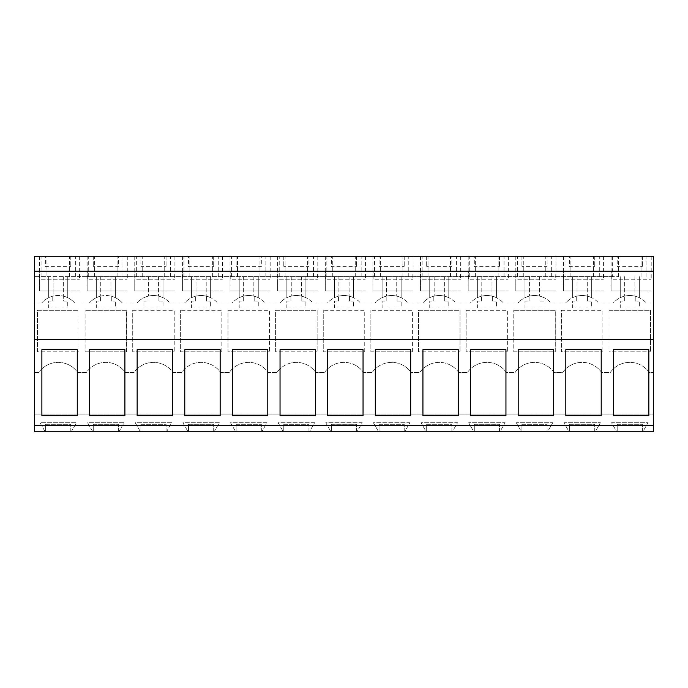<?xml version="1.0" encoding="UTF-8"?>
<svg xmlns="http://www.w3.org/2000/svg" width="688" height="688" viewBox="0 0 688 688"><rect width="100%" height="100%" fill="white"/><g stroke="black" fill="none" stroke-linecap="round" stroke-linejoin="round"><path stroke-width="0.52" stroke-dasharray="3.44 2.58" d="M46.965 276.636L82.027 276.636L34.4 276.636L34.4 372.578L38.674 372.578A23.813 23.813 0 0 1 77.761 372.578L86.301 372.578A23.813 23.813 0 0 1 125.388 372.578L133.936 372.578A23.813 23.813 0 0 1 173.023 372.578L181.563 372.578A23.813 23.813 0 0 1 220.65 372.578L229.199 372.578A23.813 23.813 0 0 1 268.286 372.578L276.825 372.578A23.813 23.813 0 0 1 315.912 372.578L324.452 372.578A23.813 23.813 0 0 1 363.548 372.578L372.088 372.578A23.813 23.813 0 0 1 411.175 372.578L419.714 372.578A23.813 23.813 0 0 1 458.801 372.578L467.35 372.578A23.813 23.813 0 0 1 506.437 372.578L514.977 372.578A23.813 23.813 0 0 1 554.064 372.578L562.612 372.578A23.813 23.813 0 0 1 601.699 372.578L610.239 372.578A23.813 23.813 0 0 1 649.326 372.578L653.6 372.578L653.6 256.22L34.4 256.22L34.4 276.636L46.965 276.636L46.965 256.22M34.4 414.081L34.4 372.578L38.674 372.578A23.813 23.813 0 0 1 77.761 372.578L86.301 372.578A23.813 23.813 0 0 1 125.388 372.578L133.936 372.578A23.813 23.813 0 0 1 173.023 372.578L181.563 372.578A23.813 23.813 0 0 1 220.65 372.578L229.199 372.578A23.813 23.813 0 0 1 268.286 372.578L276.825 372.578A23.813 23.813 0 0 1 315.912 372.578L324.452 372.578A23.813 23.813 0 0 1 363.548 372.578L372.088 372.578A23.813 23.813 0 0 1 411.175 372.578L419.714 372.578A23.813 23.813 0 0 1 458.801 372.578L467.35 372.578A23.813 23.813 0 0 1 506.437 372.578L514.977 372.578A23.813 23.813 0 0 1 554.064 372.578L562.612 372.578A23.813 23.813 0 0 1 601.699 372.578L610.239 372.578A23.813 23.813 0 0 1 649.326 372.578L653.6 372.578L653.6 414.081L34.4 414.081L653.6 414.081L653.6 431.78L642.807 431.78L648.019 422.75L611.555 422.75L616.766 431.78L642.807 431.78L648.019 422.75L611.555 422.75L616.766 431.78L595.172 431.78L600.383 422.75L563.919 422.75L569.131 431.78L595.172 431.78L600.383 422.75L563.919 422.75L569.131 431.78L547.545 431.78L552.756 422.75L516.292 422.75L521.504 431.78L547.545 431.78L552.756 422.75L516.292 422.75L521.504 431.78L499.909 431.78L505.13 422.75L468.657 422.75L473.869 431.78L499.909 431.78L505.13 422.75L468.657 422.75L473.869 431.78L452.283 431.78L457.494 422.75L421.03 422.75L426.242 431.78L452.283 431.78L457.494 422.75L421.03 422.75L426.242 431.78L404.656 431.78L409.867 422.75L373.395 422.75L378.606 431.78L404.656 431.78L409.867 422.75L373.395 422.75L378.606 431.78L357.02 431.78L362.232 422.75L325.768 422.75L330.98 431.78L357.02 431.78L362.232 422.75L325.768 422.75L330.98 431.78L309.394 431.78L314.605 422.75L278.133 422.75L283.344 431.78L309.394 431.78L314.605 422.75L278.133 422.75L283.344 431.78L261.758 431.78L266.97 422.75L230.506 422.75L235.717 431.78L261.758 431.78L266.97 422.75L230.506 422.75L235.717 431.78L214.131 431.78L219.343 422.75L182.87 422.75L188.091 431.78L214.131 431.78L219.343 422.75L182.87 422.75L188.091 431.78L166.496 431.78L171.708 422.75L135.244 422.75L140.455 431.78L166.496 431.78L171.708 422.75L135.244 422.75L140.455 431.78L118.869 431.78L124.081 422.75L87.617 422.75L92.828 431.78L118.869 431.78L124.081 422.75L87.617 422.75L92.828 431.78L71.234 431.78L76.445 422.75L39.981 422.75L45.193 431.78L71.234 431.78L76.445 422.75L39.981 422.75L45.193 431.78L34.4 431.78L34.4 414.081M34.4 303.012L41.71 303.012A21.939 21.939 0 0 1 53.114 296.124L53.114 276.636L53.114 296.124A21.939 21.939 0 0 0 48.693 297.698A21.939 21.939 0 0 1 67.742 297.698A21.939 21.939 0 0 0 63.322 296.124A21.939 21.939 0 0 1 74.717 303.012A21.939 21.939 0 0 0 63.657 296.21L63.657 301.129L67.742 301.129L63.657 301.129L63.657 296.21A21.939 21.939 0 0 0 41.71 303.012L34.4 303.012M82.027 303.012L89.345 303.012A21.939 21.939 0 0 1 100.74 296.124A21.939 21.939 0 0 0 96.32 297.698A21.939 21.939 0 0 1 115.369 297.698A21.939 21.939 0 0 0 110.949 296.124A21.939 21.939 0 0 1 122.352 303.012A21.939 21.939 0 0 0 111.293 296.21L111.293 301.129L115.369 301.129L111.293 301.129L111.293 296.21A21.939 21.939 0 0 0 89.345 303.012L82.027 303.012M100.405 301.129L100.405 296.21L100.405 301.129L96.32 301.129L96.32 307.94L115.369 307.94L115.369 301.129L115.369 307.94L96.32 307.94L96.32 301.129L100.405 301.129M122.352 303.012L136.972 303.012A21.939 21.939 0 0 1 148.376 296.124A21.939 21.939 0 0 0 143.947 297.698A21.939 21.939 0 0 1 163.004 297.698A21.939 21.939 0 0 0 158.584 296.124A21.939 21.939 0 0 1 169.979 303.012A21.939 21.939 0 0 0 158.919 296.21L158.919 301.129L163.004 301.129L158.919 301.129L158.919 296.21A21.939 21.939 0 0 0 136.972 303.012L122.352 303.012M148.032 301.129L148.032 296.21L148.032 301.129L143.947 301.129L143.947 307.94L163.004 307.94L163.004 301.129L163.004 307.94L143.947 307.94L143.947 301.129L148.032 301.129M169.979 303.012L184.608 303.012A21.939 21.939 0 0 1 196.003 296.124A21.939 21.939 0 0 0 191.582 297.698A21.939 21.939 0 0 1 210.631 297.698A21.939 21.939 0 0 0 206.211 296.124A21.939 21.939 0 0 1 217.614 303.012A21.939 21.939 0 0 0 206.555 296.21L206.555 301.129L210.631 301.129L206.555 301.129L206.555 296.21A21.939 21.939 0 0 0 184.608 303.012L169.979 303.012M195.667 301.129L195.667 296.21L195.667 301.129L191.582 301.129L191.582 307.94L210.631 307.94L210.631 301.129L210.631 307.94L191.582 307.94L191.582 301.129L195.667 301.129M217.614 303.012L232.234 303.012A21.939 21.939 0 0 1 243.638 296.124A21.939 21.939 0 0 0 239.209 297.698A21.939 21.939 0 0 1 258.267 297.698A21.939 21.939 0 0 0 253.838 296.124A21.939 21.939 0 0 1 265.241 303.012A21.939 21.939 0 0 0 254.182 296.21L254.182 301.129L258.267 301.129L254.182 301.129L254.182 296.21A21.939 21.939 0 0 0 232.234 303.012L217.614 303.012M243.294 301.129L243.294 296.21L243.294 301.129L239.209 301.129L239.209 307.94L258.267 307.94L258.267 301.129L258.267 307.94L239.209 307.94L239.209 301.129L243.294 301.129M265.241 303.012L279.861 303.012A21.939 21.939 0 0 1 291.265 296.124A21.939 21.939 0 0 0 286.844 297.698A21.939 21.939 0 0 1 305.893 297.698A21.939 21.939 0 0 0 301.473 296.124A21.939 21.939 0 0 1 312.877 303.012A21.939 21.939 0 0 0 301.817 296.21L301.817 301.129L305.893 301.129L301.817 301.129L301.817 296.21A21.939 21.939 0 0 0 279.861 303.012L265.241 303.012M290.929 301.129L290.929 296.21L290.929 301.129L286.844 301.129L286.844 307.94L305.893 307.94L305.893 301.129L305.893 307.94L286.844 307.94L286.844 301.129L290.929 301.129M312.877 303.012L327.497 303.012A21.939 21.939 0 0 1 338.9 296.124A21.939 21.939 0 0 0 334.471 297.698A21.939 21.939 0 0 1 353.529 297.698A21.939 21.939 0 0 0 349.1 296.124A21.939 21.939 0 0 1 360.503 303.012A21.939 21.939 0 0 0 349.444 296.21L349.444 301.129L353.529 301.129L349.444 301.129L349.444 296.21A21.939 21.939 0 0 0 327.497 303.012L312.877 303.012M338.556 301.129L338.556 296.21L338.556 301.129L334.471 301.129L334.471 307.94L353.529 307.94L353.529 301.129L353.529 307.94L334.471 307.94L334.471 301.129L338.556 301.129M360.503 303.012L375.123 303.012A21.939 21.939 0 0 1 386.527 296.124A21.939 21.939 0 0 0 382.107 297.698A21.939 21.939 0 0 1 401.156 297.698A21.939 21.939 0 0 0 396.735 296.124A21.939 21.939 0 0 1 408.139 303.012A21.939 21.939 0 0 0 397.071 296.21L397.071 301.129L401.156 301.129L397.071 301.129L397.071 296.21A21.939 21.939 0 0 0 375.123 303.012L360.503 303.012M386.183 301.129L386.183 296.21L386.183 301.129L382.107 301.129L382.107 307.94L401.156 307.94L401.156 301.129L401.156 307.94L382.107 307.94L382.107 301.129L386.183 301.129M408.139 303.012L422.759 303.012A21.939 21.939 0 0 1 434.162 296.124A21.939 21.939 0 0 0 429.733 297.698A21.939 21.939 0 0 1 448.791 297.698A21.939 21.939 0 0 0 444.362 296.124A21.939 21.939 0 0 1 455.766 303.012A21.939 21.939 0 0 0 444.706 296.21L444.706 301.129L448.791 301.129L444.706 301.129L444.706 296.21A21.939 21.939 0 0 0 422.759 303.012L408.139 303.012M433.818 301.129L433.818 296.21L433.818 301.129L429.733 301.129L429.733 307.94L448.791 307.94L448.791 301.129L448.791 307.94L429.733 307.94L429.733 301.129L433.818 301.129M455.766 303.012L470.386 303.012A21.939 21.939 0 0 1 481.789 296.124A21.939 21.939 0 0 0 477.369 297.698A21.939 21.939 0 0 1 496.418 297.698A21.939 21.939 0 0 0 491.997 296.124A21.939 21.939 0 0 1 503.392 303.012A21.939 21.939 0 0 0 492.333 296.21L492.333 301.129L496.418 301.129L492.333 301.129L492.333 296.21A21.939 21.939 0 0 0 470.386 303.012L455.766 303.012M481.445 301.129L481.445 296.21L481.445 301.129L477.369 301.129L477.369 307.94L496.418 307.94L496.418 301.129L496.418 307.94L477.369 307.94L477.369 301.129L481.445 301.129M503.392 303.012L518.021 303.012A21.939 21.939 0 0 1 529.416 296.124A21.939 21.939 0 0 0 524.996 297.698A21.939 21.939 0 0 1 544.053 297.698A21.939 21.939 0 0 0 539.624 296.124A21.939 21.939 0 0 1 551.028 303.012A21.939 21.939 0 0 0 539.968 296.21L539.968 301.129L544.053 301.129L539.968 301.129L539.968 296.21A21.939 21.939 0 0 0 518.021 303.012L503.392 303.012M529.081 301.129L529.081 296.21L529.081 301.129L524.996 301.129L524.996 307.94L544.053 307.94L544.053 301.129L544.053 307.94L524.996 307.94L524.996 301.129L529.081 301.129M551.028 303.012L565.648 303.012A21.939 21.939 0 0 1 577.051 296.124A21.939 21.939 0 0 0 572.631 297.698A21.939 21.939 0 0 1 591.68 297.698A21.939 21.939 0 0 0 587.26 296.124A21.939 21.939 0 0 1 598.655 303.012A21.939 21.939 0 0 0 587.595 296.21L587.595 301.129L591.68 301.129L587.595 301.129L587.595 296.21A21.939 21.939 0 0 0 565.648 303.012L551.028 303.012M576.707 301.129L576.707 296.21L576.707 301.129L572.631 301.129L572.631 307.94L591.68 307.94L591.68 301.129L591.68 307.94L572.631 307.94L572.631 301.129L576.707 301.129M598.655 303.012L613.283 303.012A21.939 21.939 0 0 1 624.678 296.124A21.939 21.939 0 0 0 620.258 297.698A21.939 21.939 0 0 1 639.307 297.698A21.939 21.939 0 0 0 634.886 296.124A21.939 21.939 0 0 1 646.29 303.012A21.939 21.939 0 0 0 635.23 296.21L635.23 301.129L639.307 301.129L635.23 301.129L635.23 296.21A21.939 21.939 0 0 0 613.283 303.012L598.655 303.012M624.343 301.129L624.343 296.21L624.343 301.129L620.258 301.129L620.258 307.94L639.307 307.94L639.307 301.129L639.307 307.94L620.258 307.94L620.258 301.129L624.343 301.129M646.29 303.012L653.6 303.012L646.29 303.012M52.77 301.129L52.77 296.21L52.77 301.129L48.693 301.129L48.693 307.94L67.742 307.94L67.742 301.129L67.742 307.94L48.693 307.94L48.693 301.129L52.77 301.129M609.035 351.826L609.035 310.322L650.538 310.322L650.538 351.826L650.538 310.322L609.035 310.322L609.035 351.826L650.538 351.826L609.035 351.826M227.986 310.322L269.49 310.322L269.49 351.826L269.49 310.322L227.986 310.322L227.986 351.826L269.49 351.826L227.986 351.826L227.986 310.322M513.773 351.826L555.276 351.826L555.276 310.322L513.773 310.322L555.276 310.322L555.276 351.826L513.773 351.826L513.773 310.322L513.773 351.826M85.097 351.826L126.601 351.826L126.601 310.322L85.097 310.322L126.601 310.322L126.601 351.826L85.097 351.826L85.097 310.322L85.097 351.826M418.51 351.826L418.51 310.322L460.014 310.322L460.014 351.826L460.014 310.322L418.51 310.322L418.51 351.826L460.014 351.826L418.51 351.826M132.724 310.322L174.227 310.322L174.227 351.826L174.227 310.322L132.724 310.322L132.724 351.826L174.227 351.826L132.724 351.826L132.724 310.322M275.613 351.826L275.613 310.322L317.125 310.322L317.125 351.826L317.125 310.322L275.613 310.322L275.613 351.826L317.125 351.826L275.613 351.826M412.387 351.826L412.387 310.322L370.875 310.322L412.387 310.322L412.387 351.826L370.875 351.826L370.875 310.322L370.875 351.826L412.387 351.826M364.752 351.826L364.752 310.322L323.248 310.322L364.752 310.322L364.752 351.826L323.248 351.826L323.248 310.322L323.248 351.826L364.752 351.826M37.462 351.826L37.462 310.322L78.965 310.322L78.965 351.826L78.965 310.322L37.462 310.322L37.462 351.826L78.965 351.826L37.462 351.826M221.863 351.826L221.863 310.322L180.351 310.322L221.863 310.322L221.863 351.826L180.351 351.826L180.351 310.322L180.351 351.826L221.863 351.826M466.137 310.322L507.649 310.322L507.649 351.826L507.649 310.322L466.137 310.322L466.137 351.826L507.649 351.826L466.137 351.826L466.137 310.322M561.399 310.322L602.903 310.322L602.903 351.826L602.903 310.322L561.399 310.322L561.399 351.826L602.903 351.826L561.399 351.826L561.399 310.322M34.4 425.227L653.6 425.227M34.4 339.494L653.6 339.494M45.623 256.22L70.804 256.22L45.623 256.22L45.623 266.686L70.804 266.686L45.623 266.686L45.623 256.22M261.328 256.22L236.147 256.22L261.328 256.22L261.328 266.686L236.147 266.686L261.328 266.686L261.328 256.22M188.521 256.22L213.693 256.22L188.521 256.22L188.521 266.686L213.693 266.686L188.521 266.686L188.521 256.22M569.569 256.22L594.742 256.22L569.569 256.22L569.569 266.686L594.742 266.686L569.569 266.686L569.569 256.22M140.885 256.22L166.066 256.22L140.885 256.22L140.885 266.686L166.066 266.686L140.885 266.686L140.885 256.22M526.26 256.22L555.956 256.22L526.26 256.22M308.955 256.22L283.783 256.22L308.955 256.22L308.955 266.686L283.783 266.686L308.955 266.686L308.955 256.22M331.41 256.22L356.59 256.22L331.41 256.22L331.41 266.686L356.59 266.686L331.41 266.686L331.41 256.22M451.853 256.22L426.672 256.22L451.853 256.22L451.853 266.686L426.672 266.686L451.853 266.686L451.853 256.22M379.045 256.22L404.217 256.22L379.045 256.22L379.045 266.686L404.217 266.686L379.045 266.686L379.045 256.22M118.431 256.22L93.258 256.22L118.431 256.22L118.431 266.686L93.258 266.686L118.431 266.686L118.431 256.22M335.735 256.22L365.431 256.22L335.735 256.22M97.584 256.22L127.28 256.22L97.584 256.22M259.72 256.22L230.024 256.22L259.72 256.22M547.115 256.22L521.934 256.22L547.115 256.22L547.115 266.686L521.934 266.686L547.115 266.686L547.115 256.22M474.307 256.22L499.479 256.22L474.307 256.22L474.307 266.686L499.479 266.686L474.307 266.686L474.307 256.22M478.633 256.22L508.329 256.22L478.633 256.22M212.093 256.22L182.397 256.22L212.093 256.22M383.371 256.22L413.067 256.22L383.371 256.22M430.998 256.22L460.693 256.22L430.998 256.22M593.142 256.22L563.438 256.22L593.142 256.22M288.109 256.22L317.804 256.22L288.109 256.22M617.196 256.22L642.377 256.22L617.196 256.22L617.196 266.686L642.377 266.686L617.196 266.686L617.196 256.22M640.769 256.22L611.073 256.22L640.769 256.22M69.196 256.22L39.5 256.22L69.196 256.22M164.458 256.22L134.762 256.22L164.458 256.22M612.638 276.636L82.027 276.636L618.529 276.636L612.638 276.636L612.638 256.22M70.804 431.78L70.804 424.29L45.623 424.29L45.623 431.78L45.623 424.29L70.804 424.29L70.804 431.78M41.882 349.693L77.271 349.693L77.271 415.698L41.882 415.698L41.882 349.693M94.591 276.636L94.591 256.22M69.471 276.636L69.471 256.22M75.362 276.636L75.362 256.22M41.074 276.636L41.074 256.22M69.196 290.929L39.5 290.929L69.196 290.929M70.804 256.22L70.804 266.686L70.804 256.22M100.74 276.636L100.74 296.124L100.74 276.636M63.322 276.636L63.322 296.124L63.322 276.636M67.742 276.636L67.742 297.698L67.742 276.636M48.693 276.636L48.693 297.698L48.693 276.636M634.886 276.636L634.886 296.124L634.886 276.636M641.035 276.636L641.035 256.22M587.26 276.636L587.26 296.124L587.26 276.636M624.678 276.636L624.678 296.124L624.678 276.636M620.258 276.636L620.258 297.698L620.258 276.636M639.307 276.636L639.307 297.698L639.307 276.636M593.409 276.636L593.409 256.22M618.529 276.636L618.529 256.22M646.926 276.636L646.926 256.22M640.769 290.929L611.073 290.929L640.769 290.929M642.377 256.22L642.377 266.686L642.377 256.22M613.455 349.693L613.455 415.698L648.836 415.698L648.836 349.693L613.455 349.693M642.377 431.78L642.377 424.29L617.196 424.29L617.196 431.78L617.196 424.29L642.377 424.29L642.377 431.78M122.989 276.636L122.989 256.22M88.7 276.636L88.7 256.22M117.098 276.636L117.098 256.22M142.227 276.636L142.227 256.22M116.831 290.929L87.135 290.929L116.831 290.929M93.258 256.22L93.258 266.686L93.258 256.22M148.376 276.636L148.376 296.124L148.376 276.636M110.949 276.636L110.949 296.124L110.949 276.636M115.369 276.636L115.369 297.698L115.369 276.636M96.32 276.636L96.32 297.698L96.32 276.636M89.517 349.693L89.517 415.698L124.898 415.698L124.898 349.693L89.517 349.693M118.431 431.78L118.431 424.29L93.258 424.29L93.258 431.78L93.258 424.29L118.431 424.29L118.431 431.78M170.624 276.636L170.624 256.22M136.336 276.636L136.336 256.22M164.724 276.636L164.724 256.22M189.854 276.636L189.854 256.22M164.458 290.929L134.762 290.929L164.458 290.929M166.066 256.22L166.066 266.686L166.066 256.22M196.003 276.636L196.003 296.124L196.003 276.636M158.584 276.636L158.584 296.124L158.584 276.636M163.004 276.636L163.004 297.698L163.004 276.636M143.947 276.636L143.947 297.698L143.947 276.636M137.144 349.693L137.144 415.698L172.533 415.698L172.533 349.693L137.144 349.693M166.066 431.78L166.066 424.29L140.885 424.29L140.885 431.78L140.885 424.29L166.066 424.29L166.066 431.78M218.251 276.636L218.251 256.22M183.963 276.636L183.963 256.22M212.36 276.636L212.36 256.22M237.489 276.636L237.489 256.22M212.093 290.929L182.397 290.929L212.093 290.929M213.693 256.22L213.693 266.686L213.693 256.22M243.638 276.636L243.638 296.124L243.638 276.636M206.211 276.636L206.211 296.124L206.211 276.636M210.631 276.636L210.631 297.698L210.631 276.636M191.582 276.636L191.582 297.698L191.582 276.636M184.78 349.693L184.78 415.698L220.16 415.698L220.16 349.693L184.78 349.693M213.693 431.78L213.693 424.29L188.521 424.29L188.521 431.78L188.521 424.29L213.693 424.29L213.693 431.78M265.886 276.636L265.886 256.22M231.598 276.636L231.598 256.22M259.987 276.636L259.987 256.22M285.116 276.636L285.116 256.22M259.72 290.929L230.024 290.929L259.72 290.929M236.147 256.22L236.147 266.686L236.147 256.22M291.265 276.636L291.265 296.124L291.265 276.636M253.838 276.636L253.838 296.124L253.838 276.636M258.267 276.636L258.267 297.698L258.267 276.636M239.209 276.636L239.209 297.698L239.209 276.636M232.406 349.693L232.406 415.698L267.787 415.698L267.787 349.693L232.406 349.693M261.328 431.78L261.328 424.29L236.147 424.29L236.147 431.78L236.147 424.29L261.328 424.29L261.328 431.78M313.513 276.636L313.513 256.22M279.225 276.636L279.225 256.22M307.622 276.636L307.622 256.22M332.751 276.636L332.751 256.22M307.355 290.929L277.66 290.929L307.355 290.929M283.783 256.22L283.783 266.686L283.783 256.22M338.9 276.636L338.9 296.124L338.9 276.636M301.473 276.636L301.473 296.124L301.473 276.636M305.893 276.636L305.893 297.698L305.893 276.636M286.844 276.636L286.844 297.698L286.844 276.636M280.042 349.693L280.042 415.698L315.422 415.698L315.422 349.693L280.042 349.693M308.955 431.78L308.955 424.29L283.783 424.29L283.783 431.78L283.783 424.29L308.955 424.29L308.955 431.78M361.148 276.636L361.148 256.22M326.852 276.636L326.852 256.22M355.249 276.636L355.249 256.22M380.378 276.636L380.378 256.22M354.982 290.929L325.286 290.929L354.982 290.929M356.59 256.22L356.59 266.686L356.59 256.22M386.527 276.636L386.527 296.124L386.527 276.636M349.1 276.636L349.1 296.124L349.1 276.636M353.529 276.636L353.529 297.698L353.529 276.636M334.471 276.636L334.471 297.698L334.471 276.636M327.669 349.693L327.669 415.698L363.049 415.698L363.049 349.693L327.669 349.693M356.59 431.78L356.59 424.29L331.41 424.29L331.41 431.78L331.41 424.29L356.59 424.29L356.59 431.78M408.775 276.636L408.775 256.22M374.487 276.636L374.487 256.22M402.884 276.636L402.884 256.22M428.013 276.636L428.013 256.22M402.618 290.929L372.922 290.929L402.618 290.929M404.217 256.22L404.217 266.686L404.217 256.22M434.162 276.636L434.162 296.124L434.162 276.636M396.735 276.636L396.735 296.124L396.735 276.636M401.156 276.636L401.156 297.698L401.156 276.636M382.107 276.636L382.107 297.698L382.107 276.636M375.304 349.693L375.304 415.698L410.684 415.698L410.684 349.693L375.304 349.693M404.217 431.78L404.217 424.29L379.045 424.29L379.045 431.78L379.045 424.29L404.217 424.29L404.217 431.78M456.402 276.636L456.402 256.22M422.114 276.636L422.114 256.22M450.511 276.636L450.511 256.22M475.64 276.636L475.64 256.22M450.244 290.929L420.549 290.929L450.244 290.929M426.672 256.22L426.672 266.686L426.672 256.22M481.789 276.636L481.789 296.124L481.789 276.636M444.362 276.636L444.362 296.124L444.362 276.636M448.791 276.636L448.791 297.698L448.791 276.636M429.733 276.636L429.733 297.698L429.733 276.636M422.931 349.693L422.931 415.698L458.311 415.698L458.311 349.693L422.931 349.693M451.853 431.78L451.853 424.29L426.672 424.29L426.672 431.78L426.672 424.29L451.853 424.29L451.853 431.78M504.037 276.636L504.037 256.22M469.749 276.636L469.749 256.22M498.146 276.636L498.146 256.22M523.276 276.636L523.276 256.22M497.88 290.929L468.184 290.929L497.88 290.929M499.479 256.22L499.479 266.686L499.479 256.22M529.416 276.636L529.416 296.124L529.416 276.636M491.997 276.636L491.997 296.124L491.997 276.636M496.418 276.636L496.418 297.698L496.418 276.636M477.369 276.636L477.369 297.698L477.369 276.636M470.558 349.693L470.558 415.698L505.947 415.698L505.947 349.693L470.558 349.693M499.479 431.78L499.479 424.29L474.307 424.29L474.307 431.78L474.307 424.29L499.479 424.29L499.479 431.78M551.664 276.636L551.664 256.22M517.376 276.636L517.376 256.22M545.773 276.636L545.773 256.22M570.902 276.636L570.902 256.22M545.507 290.929L515.811 290.929L545.507 290.929M521.934 256.22L521.934 266.686L521.934 256.22M577.051 276.636L577.051 296.124L577.051 276.636M539.624 276.636L539.624 296.124L539.624 276.636M544.053 276.636L544.053 297.698L544.053 276.636M524.996 276.636L524.996 297.698L524.996 276.636M518.193 349.693L518.193 415.698L553.573 415.698L553.573 349.693L518.193 349.693M547.115 431.78L547.115 424.29L521.934 424.29L521.934 431.78L521.934 424.29L547.115 424.29L547.115 431.78M599.3 276.636L599.3 256.22M565.011 276.636L565.011 256.22M593.142 290.929L563.438 290.929L593.142 290.929M594.742 256.22L594.742 266.686L594.742 256.22M591.68 276.636L591.68 297.698L591.68 276.636M572.631 276.636L572.631 297.698L572.631 276.636M565.82 349.693L565.82 415.698L601.209 415.698L601.209 349.693L565.82 349.693M594.742 431.78L594.742 424.29L569.569 424.29L569.569 431.78L569.569 424.29L594.742 424.29L594.742 431.78M39.5 256.22L39.5 290.929L79.653 290.929L39.5 290.929L39.5 279.225M79.464 271.055L39.689 271.055L79.464 271.055L39.689 271.055L79.464 271.055L79.464 279.225L79.464 271.055M79.653 256.22L79.653 279.225M39.689 279.225L39.689 271.055L39.689 279.225L79.464 279.225L39.689 279.225M87.135 256.22L87.135 290.929L127.28 290.929L87.135 290.929L87.135 279.225M127.091 271.055L87.316 271.055L127.091 271.055L87.316 271.055L127.091 271.055L127.091 279.225L127.091 271.055M127.28 256.22L127.28 279.225M87.316 279.225L87.316 271.055L87.316 279.225L127.091 279.225L87.316 279.225M134.762 256.22L134.762 290.929L174.907 290.929L134.762 290.929L134.762 279.225M174.726 271.055L134.951 271.055L174.726 271.055L134.951 271.055L174.726 271.055L174.726 279.225L174.726 271.055M174.907 256.22L174.907 279.225M134.951 279.225L134.951 271.055L134.951 279.225L174.726 279.225L134.951 279.225M182.397 256.22L182.397 290.929L222.542 290.929L182.397 290.929L182.397 279.225M222.353 271.055L182.578 271.055L222.353 271.055L182.578 271.055L222.353 271.055L222.353 279.225L222.353 271.055M222.542 256.22L222.542 279.225M182.578 279.225L182.578 271.055L182.578 279.225L222.353 279.225L182.578 279.225M230.024 256.22L230.024 290.929L270.169 290.929L230.024 290.929L230.024 279.225M269.988 271.055L230.213 271.055L269.988 271.055L230.213 271.055L269.988 271.055L269.988 279.225L269.988 271.055M270.169 256.22L270.169 279.225M230.213 279.225L230.213 271.055L230.213 279.225L269.988 279.225L230.213 279.225M277.66 256.22L277.66 290.929L317.804 290.929L277.66 290.929L277.66 279.225M317.615 271.055L277.84 271.055L317.615 271.055L277.84 271.055L317.615 271.055L317.615 279.225L317.615 271.055M317.804 256.22L317.804 279.225M277.84 279.225L277.84 271.055L277.84 279.225L317.615 279.225L277.84 279.225M325.286 256.22L325.286 290.929L365.431 290.929L325.286 290.929L325.286 279.225M365.251 271.055L325.476 271.055L365.251 271.055L325.476 271.055L365.251 271.055L365.251 279.225L365.251 271.055M365.431 256.22L365.431 279.225M325.476 279.225L325.476 271.055L325.476 279.225L365.251 279.225L325.476 279.225M372.922 256.22L372.922 290.929L413.067 290.929L372.922 290.929L372.922 279.225M412.877 271.055L373.102 271.055L412.877 271.055L373.102 271.055L412.877 271.055L412.877 279.225L412.877 271.055M413.067 256.22L413.067 279.225M373.102 279.225L373.102 271.055L373.102 279.225L412.877 279.225L373.102 279.225M420.549 256.22L420.549 290.929L460.693 290.929L420.549 290.929L420.549 279.225M460.513 271.055L420.738 271.055L460.513 271.055L420.738 271.055L460.513 271.055L460.513 279.225L460.513 271.055M460.693 256.22L460.693 279.225M420.738 279.225L420.738 271.055L420.738 279.225L460.513 279.225L420.738 279.225M468.184 256.22L468.184 290.929L508.329 290.929L468.184 290.929L468.184 279.225M508.14 271.055L468.365 271.055L508.14 271.055L468.365 271.055L508.14 271.055L508.14 279.225L508.14 271.055M508.329 256.22L508.329 279.225M468.365 279.225L468.365 271.055L468.365 279.225L508.14 279.225L468.365 279.225M515.811 256.22L515.811 290.929L555.956 290.929L515.811 290.929L515.811 279.225M555.775 271.055L516 271.055L555.775 271.055L516 271.055L555.775 271.055L555.775 279.225L555.775 271.055M555.956 256.22L555.956 279.225M516 279.225L516 271.055L516 279.225L555.775 279.225L516 279.225M563.438 256.22L563.438 290.929L603.591 290.929L563.438 290.929L563.438 279.225M603.402 271.055L563.627 271.055L603.402 271.055L563.627 271.055L603.402 271.055L603.402 279.225L603.402 271.055M603.591 256.22L603.591 279.225M563.627 279.225L563.627 271.055L563.627 279.225L603.402 279.225L563.627 279.225M611.073 256.22L611.073 290.929L651.218 290.929L611.073 290.929L611.073 279.225M651.037 271.055L611.262 271.055L651.037 271.055L611.262 271.055L651.037 271.055L651.037 279.225L651.037 271.055M651.218 256.22L651.218 279.225M611.262 279.225L611.262 271.055L611.262 279.225L651.037 279.225L611.262 279.225"/><path stroke-width="1.03" d="M34.4 339.494L34.4 431.78L653.6 431.78L653.6 271.235L34.4 271.235L34.4 339.494L653.6 339.494M653.6 271.235L653.6 256.22L34.4 256.22L34.4 271.235M34.4 425.227L653.6 425.227M41.882 415.698L77.271 415.698L77.271 349.693L41.882 349.693L41.882 415.698M505.947 349.693L505.947 415.698L470.558 415.698L470.558 349.693L505.947 349.693M518.193 349.693L518.193 415.698L553.573 415.698L553.573 349.693L518.193 349.693M184.78 349.693L184.78 415.698L220.16 415.698L220.16 349.693L184.78 349.693M267.787 349.693L267.787 415.698L232.406 415.698L232.406 349.693L267.787 349.693M89.517 349.693L89.517 415.698L124.898 415.698L124.898 349.693L89.517 349.693M137.144 349.693L137.144 415.698L172.533 415.698L172.533 349.693L137.144 349.693M410.684 349.693L410.684 415.698L375.304 415.698L375.304 349.693L410.684 349.693M422.931 349.693L422.931 415.698L458.311 415.698L458.311 349.693L422.931 349.693M315.422 349.693L315.422 415.698L280.042 415.698L280.042 349.693L315.422 349.693M327.669 349.693L327.669 415.698L363.049 415.698L363.049 349.693L327.669 349.693M565.82 349.693L565.82 415.698L601.209 415.698L601.209 349.693L565.82 349.693M613.455 349.693L613.455 415.698L648.836 415.698L648.836 349.693L613.455 349.693"/></g></svg>
